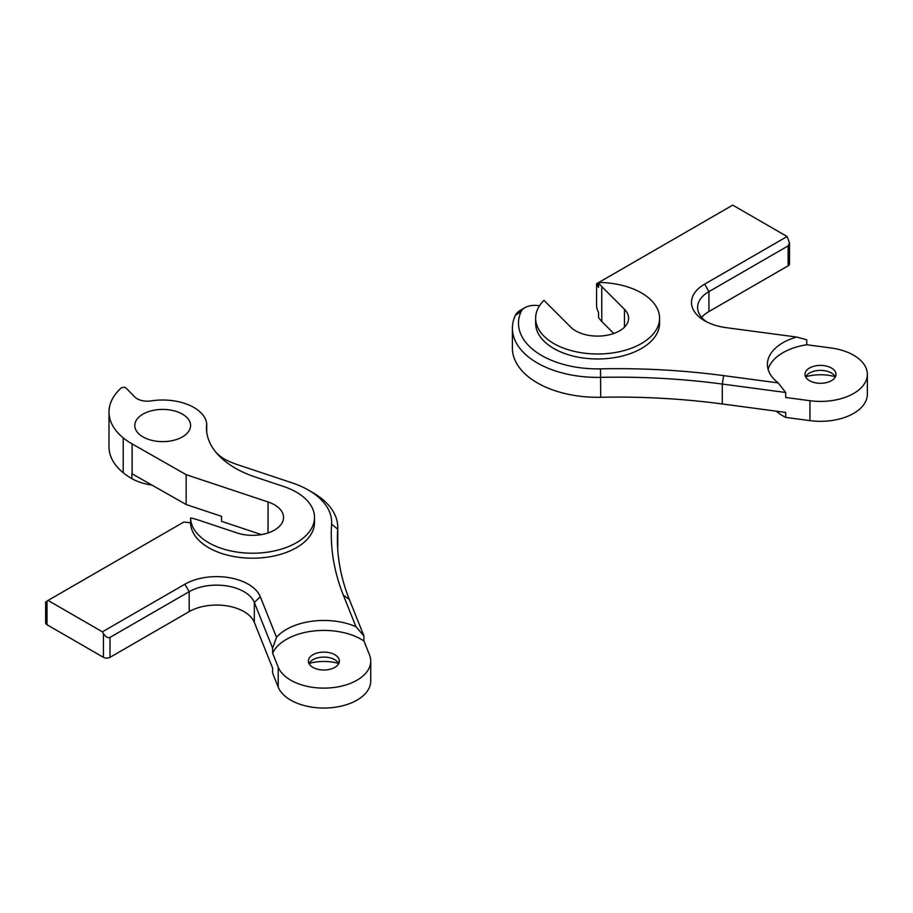 <?xml version="1.0" encoding="UTF-8"?>
<svg xmlns="http://www.w3.org/2000/svg" width="913" height="913" viewBox="0 0 913 913"><rect width="100%" height="100%" fill="white"/><g stroke="black" fill="none" stroke-linecap="round" stroke-linejoin="round"><path stroke-width="1.37" d="M596.566 283.749L596.566 305.296A38.734 22.369 0 0 0 598.54 312.326L598.54 317.313A38.734 22.369 180 0 0 601.758 321.456L613.787 333.485M701.652 317.382A38.734 22.369 180 0 1 708.933 311.538L788.136 265.809A4.645 2.682 0 0 0 789.494 263.914L789.494 242.881L788.136 245.894L708.933 291.612A38.734 22.369 0 0 0 697.589 307.43A38.734 22.369 0 0 0 706.936 321.992M539.469 305.821A14.037 8.103 0 0 0 524.827 307.727A14.037 8.103 0 0 0 521.197 311.356A79.111 45.673 0 0 0 600.503 368.852A470.914 271.88 180 0 1 723.655 375.631L778.207 382.912A53.068 30.643 0 0 1 767.411 364.39A53.068 30.643 0 0 1 796.558 337.034L806.772 339.773L806.772 344.749L831.024 347.979A46.871 27.059 0 0 1 867.35 374.341A46.871 27.059 0 0 1 809.934 400.716L785.694 397.475L785.694 392.499L722.286 384.053A464.82 268.365 0 0 0 600.72 377.354A85.217 49.199 180 0 1 512.387 328.178L512.387 348.104A85.217 49.199 0 0 0 600.72 397.269A464.82 268.365 180 0 1 722.286 403.968L785.694 412.425L785.694 417.401A53.068 30.643 180 0 1 776.21 411.158M867.35 374.341L867.35 394.268A46.871 27.059 180 0 1 809.934 420.631L785.694 417.401M805.597 376.841A15.498 8.947 180 0 1 809.523 373.006A15.498 8.947 180 0 1 831.435 373.006L831.435 373.006A15.498 8.947 180 0 1 835.361 376.841M809.523 380.675A15.498 8.947 0 0 0 826.413 382.615A15.498 8.947 0 0 0 835.977 374.341A15.498 8.947 0 0 0 831.435 368.019A15.498 8.947 0 0 0 814.556 366.079A15.498 8.947 0 0 0 804.992 374.341A15.498 8.947 0 0 0 809.523 380.675M796.558 337.034L726.246 327.664A44.84 25.884 180 0 1 704.619 320.748A44.84 25.884 180 0 1 704.619 284.137L787.109 236.524L732.74 205.128L598.825 282.448M598.54 282.608L596.954 283.521A38.734 22.369 0 0 0 598.54 287.424L598.54 282.448A38.734 22.369 0 0 0 601.758 286.591L624.446 309.279A30.985 17.895 180 0 1 628.601 318.226A30.985 17.895 180 0 1 605.627 335.505A30.985 17.895 180 0 1 570.773 327.162L543.931 300.331A61.981 35.778 0 0 0 535.634 318.226A61.981 35.778 0 0 0 597.604 354.004A61.981 35.778 0 0 0 659.585 318.226A61.981 35.778 0 0 0 598.54 282.448M535.634 318.226L535.634 323.202A61.981 35.778 0 0 0 597.604 358.98A61.981 35.778 0 0 0 659.585 323.202L659.585 318.226M787.109 236.524L789.494 242.881M512.387 328.178A85.217 49.199 180 0 1 515.309 315.43A20.143 11.629 180 0 1 520.513 310.215L524.827 307.727M806.772 344.749A53.068 30.643 0 0 0 768.118 369.366M778.207 382.912L785.694 392.499M835.315 376.738A33.792 19.515 0 0 0 805.654 376.738M132.1 443.912L186.149 474.657L268.034 501.945A30.985 17.895 180 0 1 283.532 517.443A30.985 17.895 180 0 1 237.049 532.941L197.756 519.839A38.734 22.369 0 0 0 190.577 517.979A61.97 35.778 0 0 0 253.004 553.221A61.97 35.778 0 0 0 314.517 517.443A61.97 35.778 0 0 0 283.532 486.458L255.651 477.168A98.387 56.8 180 0 1 206.464 427.969A98.387 56.8 180 0 1 206.737 423.758A44.155 25.496 0 0 0 151.17 400.898A14.528 8.388 180 0 1 134.736 396.927L126.268 388.265A3.104 1.792 0 0 0 120.95 388.185A77.468 44.726 0 0 0 109.001 412.048A77.468 44.726 0 0 0 123.221 437.875A77.468 44.726 0 0 0 132.1 443.912L132.1 473.79A44.155 25.496 180 0 1 131.871 473.664A77.468 44.726 0 0 0 132.1 473.79L186.149 504.535L221.551 516.336L221.551 521.323L261.369 534.596M45.65 601.815L45.65 622.849A4.645 2.682 0 0 0 47.008 624.743L103.431 657.326A4.645 2.682 0 0 0 110.005 657.326L189.196 611.607A38.734 22.369 180 0 1 227.269 605.924A38.734 22.369 180 0 1 254.328 622.381L272.61 668.088L272.61 673.064L278.203 687.067A46.871 27.059 180 0 0 329.182 707.872A46.871 27.059 180 0 0 370.746 680.984L370.746 661.058A46.871 27.059 0 0 0 369.537 654.975L363.945 640.972L363.945 635.996L355.956 626.695A53.068 30.643 0 0 0 276.513 637.285L272.61 648.162L254.328 602.466A38.734 22.369 0 0 0 227.269 585.998A38.734 22.369 0 0 0 189.196 591.681L110.005 637.4C107.814 638.187 105.623 636.92 103.431 633.611L102.404 631.83L184.883 584.206A44.84 25.884 180 0 1 228.946 577.632A44.84 25.884 180 0 1 260.273 596.691L276.513 637.285M337.707 548.975A85.217 49.199 0 0 0 337.764 547.332L337.764 527.406A85.217 49.199 180 0 1 337.707 529.209A464.82 268.365 0 0 0 337.388 539.012A464.82 268.365 0 0 0 349.302 599.385L363.945 635.996M363.945 640.972A53.068 30.643 0 0 0 311.938 631.203A53.068 30.643 0 0 0 272.61 653.149L278.203 667.152A46.871 27.059 0 0 0 329.182 687.946A46.871 27.059 0 0 0 370.746 661.058M308.993 663.546A15.498 8.947 180 0 1 312.919 659.711A15.498 8.947 180 0 1 334.831 659.711L334.831 659.711A15.498 8.947 180 0 1 338.757 663.546M312.919 667.38A15.498 8.947 0 0 0 329.798 669.32A15.498 8.947 0 0 0 339.362 661.058A15.498 8.947 0 0 0 334.831 654.735A15.498 8.947 0 0 0 317.941 652.795A15.498 8.947 0 0 0 308.377 661.058A15.498 8.947 0 0 0 312.919 667.38M355.956 626.695L343.356 595.196A470.914 271.88 180 0 1 331.602 524.096A79.111 45.673 0 0 0 308.491 490.121A79.111 45.673 0 0 0 292.103 482.863L237.585 464.694A73.885 42.66 180 0 1 222.281 457.915A73.885 42.66 180 0 1 219.474 456.203M190.577 517.979L190.577 522.955A61.97 35.778 0 0 0 253.004 558.208A61.97 35.778 0 0 0 314.517 522.419L314.517 517.443M190.577 522.955A38.734 22.369 0 0 0 183.821 522.042L48.035 600.434L102.404 631.83M308.491 490.121L312.805 492.621A85.217 49.199 180 0 1 337.764 527.406M216.484 452.951A67.79 39.133 0 0 0 224.53 459.159M206.737 423.758L206.737 432.191M152.014 485.123A44.155 25.496 180 0 1 131.871 478.64A77.468 44.726 180 0 1 123.221 472.74A77.468 44.726 180 0 1 109.001 446.914L109.001 412.048M186.149 474.657L186.149 504.535M48.035 600.434L47.008 601.028C45.239 602.055 45.239 602.055 47.008 601.028L47.008 624.743M272.61 653.149L272.61 648.162M182.406 414.125A27.892 16.103 0 0 0 152.014 410.645A27.892 16.103 0 0 0 134.793 425.515A27.892 16.103 0 0 0 142.964 436.905A27.892 16.103 0 0 0 173.356 440.397A27.892 16.103 0 0 0 190.577 425.515A27.892 16.103 0 0 0 182.406 414.125M338.7 663.454A33.792 19.515 0 0 0 309.039 663.454M809.934 400.716L809.934 420.631M600.503 368.852L600.72 397.269M723.655 375.631L722.286 384.053L722.286 403.968M704.619 284.137L708.933 291.612L708.933 311.538M788.136 245.894L788.136 265.809M601.758 286.591L601.758 321.456M624.446 309.279L624.446 327.162M515.309 315.43L521.197 311.356M278.203 667.152L278.203 687.067M331.602 524.096L337.707 529.209L337.707 548.827M131.871 478.64L131.871 473.664M123.221 437.875L123.221 472.74M268.034 501.945L268.034 532.941M103.431 633.611L103.431 657.326M110.005 637.4L110.005 657.326M184.883 584.206L189.196 591.681L189.196 611.607M260.273 596.691L254.328 602.466L254.328 622.381M343.356 595.196L349.302 599.385"/></g></svg>
